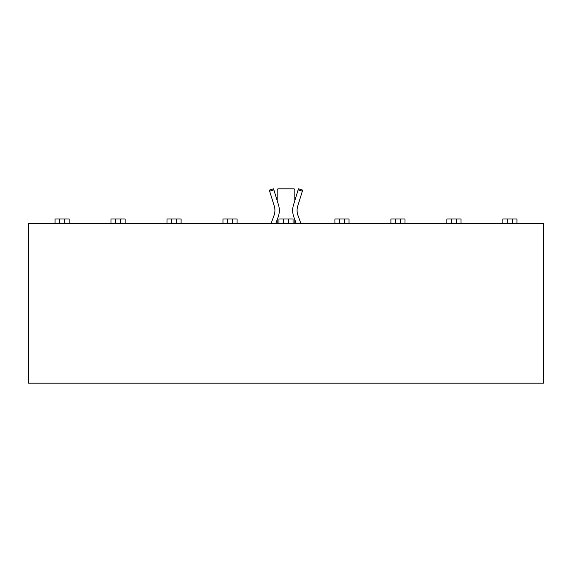 <?xml version="1.0" encoding="UTF-8"?>
<svg xmlns="http://www.w3.org/2000/svg" width="572" height="572" viewBox="0 0 572 572"><rect width="100%" height="100%" fill="white"/><g stroke="black" fill="none" stroke-linecap="round" stroke-linejoin="round"><path stroke-width="0.86" d="M69.148 219.005L64.743 219.005L64.743 223.416L69.148 223.416L69.148 219.005M59.452 219.005L59.452 223.416L55.048 223.416L55.048 219.005L64.743 219.005M64.743 223.416L59.452 223.416M125.125 219.005L120.721 219.005L120.721 223.416L125.125 223.416L125.125 219.005M115.43 219.005L115.43 223.416L111.018 223.416L111.018 219.005L120.721 219.005M120.721 223.416L115.43 223.416M181.102 219.005L176.691 219.005L176.691 223.416L181.102 223.416L181.102 219.005M171.407 219.005L171.407 223.416L166.995 223.416L166.995 219.005L176.691 219.005M176.691 223.416L171.407 223.416M237.08 219.005L232.668 219.005L232.668 223.416L237.08 223.416L237.08 219.005M227.377 219.005L227.377 223.416L222.973 223.416L222.973 219.005L232.668 219.005M232.668 223.416L227.377 223.416M293.05 219.005L288.645 219.005L288.645 223.416L293.05 223.416L293.05 219.005M283.354 219.005L283.354 223.416L278.95 223.416L278.95 219.005L288.645 219.005M288.645 223.416L283.354 223.416M349.027 219.005L344.623 219.005L344.623 223.416L349.027 223.416L349.027 219.005M339.332 219.005L339.332 223.416L334.92 223.416L334.92 219.005L344.623 219.005M344.623 223.416L339.332 223.416M405.005 219.005L400.593 219.005L400.593 223.416L405.005 223.416L405.005 219.005M395.309 219.005L395.309 223.416L390.898 223.416L390.898 219.005L400.593 219.005M400.593 223.416L395.309 223.416M460.982 219.005L456.57 219.005L456.57 223.416L460.982 223.416L460.982 219.005M451.279 219.005L451.279 223.416L446.875 223.416L446.875 219.005L456.57 219.005M456.57 223.416L451.279 223.416M516.952 219.005L512.548 219.005L512.548 223.416L516.952 223.416L516.952 219.005M507.257 219.005L507.257 223.416L502.852 223.416L502.852 219.005L512.548 219.005M512.548 223.416L507.257 223.416M28.6 383.183L543.4 383.183L543.4 223.631L28.6 223.631L28.6 383.183L543.4 383.183L543.4 223.631L28.6 223.631L28.6 383.183M275.733 223.631L278.171 216.952A19.069 19.069 0 0 0 278.471 204.783L273.53 188.817L269.319 190.118L274.267 206.084A14.665 14.665 0 0 1 274.031 215.444L271.042 223.631M296.267 223.631L293.829 216.952A19.069 19.069 0 0 1 293.529 204.783L298.47 188.817L302.681 190.118L298.47 188.817M302.681 190.118L297.733 206.084A14.665 14.665 0 0 0 297.969 215.444L300.958 223.631M294.816 223.631L294.816 219.662M294.816 200.615L294.816 189.918A1.101 1.101 0 0 0 293.715 188.817L278.285 188.817A1.101 1.101 0 0 0 277.184 189.918L277.184 200.615M277.184 219.662L277.184 223.631M273.859 189.868L269.648 191.17M302.352 191.17L298.141 189.868"/></g></svg>
